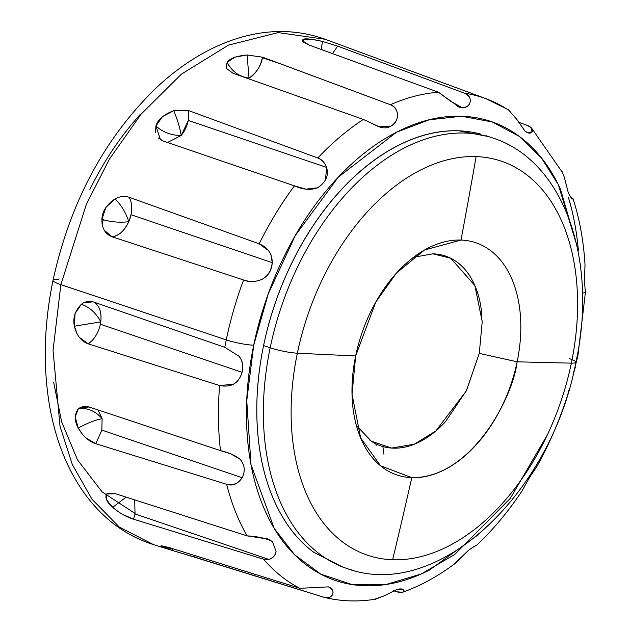 <?xml version="1.0" encoding="UTF-8"?>
<svg xmlns="http://www.w3.org/2000/svg" width="631" height="631" viewBox="0 0 631 631"><rect width="100%" height="100%" fill="white"/><g stroke="black" fill="none" stroke-linecap="round" stroke-linejoin="round"><path stroke-width="0.95" d="M363.369 119.448A262.33 168.627 108.8 0 0 317.787 157.995C322.118 159.84 325.036 162.972 326.55 167.389L188.306 120.442L326.55 167.389C329.019 175.276 326.061 182.083 317.693 187.801L305.925 189.142L294.448 185.861L163.35 141.076L160.479 139.711L155.928 126.019C157.695 119.709 163.626 114.59 173.73 110.662L188.693 110.614L317.787 157.995A262.33 168.627 -71.2 0 1 363.369 119.448L233.052 73.267L226.584 68.527L227.176 62.319C231.829 71.429 239.11 76.698 249.024 78.118L248.086 78.591L249.024 78.118C239.125 76.706 231.837 71.437 227.176 62.319C229.7 58.431 236.341 55.993 247.092 54.992L249.024 78.118C256.549 72.739 261.021 65.947 262.457 57.744L281.671 64.267L390.408 104.714C394.817 106.237 397.191 109.723 397.53 115.189C397.569 119.567 395.298 123.25 390.731 126.239L379.128 126.744L363.369 119.448L233.052 73.267L226.568 68.503M155.486 132.628L155.928 126.019C163.09 132.376 171.514 135.523 181.207 135.468L167.53 142.503L181.207 135.468C171.529 135.523 163.098 132.376 155.928 126.019L162.451 116.656L173.73 110.662C177.532 119.882 180.024 128.148 181.207 135.468C180.016 128.109 177.524 119.843 173.73 110.662L188.827 110.662L188.306 120.442A23.394 15.041 -71.2 0 1 181.207 135.468L188.306 120.442L188.827 110.662M317.772 187.762L317.693 187.801C310.681 190.317 302.935 189.671 294.448 185.861A262.33 168.627 108.8 0 0 259.207 243.811C267.93 247.51 272.269 253.804 272.229 262.67L130.98 214.706L272.229 262.67C271.314 270.47 268.009 275.984 262.307 279.186C255.318 282.12 249.079 282.38 243.598 279.983L112.129 236.783C105.235 234.117 101.82 228.312 101.891 219.359C110.796 222.017 119.756 222.79 128.771 221.678C124.575 230.678 119.03 235.71 112.129 236.783C118.707 236.002 124.252 230.97 128.771 221.678C119.764 222.79 110.804 222.017 101.891 219.359C102.143 211.559 106.544 204.72 115.102 198.836C121.491 205.39 126.05 213.002 128.771 221.678C126.034 212.97 121.475 205.359 115.102 198.836C120.04 196.249 124.733 195.736 129.166 197.298L259.207 243.811A262.33 168.627 -71.2 0 1 294.448 185.861L163.35 141.076L158.365 138.031M547.448 434.727L510.337 498.348L454.635 554.562L421.248 573.965L386.322 584.432L352.114 584.551L320.919 574.226L294.574 554.712L274.122 528.234L251.012 464.629L246.753 400.661L253.709 345.212A20.05 2.903 -168.3 0 1 226.261 339.896A262.33 168.627 108.8 0 0 224.794 347.318L238.92 356.16C242.698 360.814 243.74 366.209 242.052 372.337C238.833 383.293 231.356 387.702 219.62 385.557L88.245 343.84C94.303 339.525 98.357 332.987 100.392 324.231C98.326 333.034 94.271 339.573 88.245 343.84C81.233 341.316 76.619 335.432 74.403 326.195L100.802 321.857L100.392 324.231L242.052 372.337C240.332 378.135 237.382 382.11 233.21 384.255L219.62 385.557A262.33 168.627 108.8 0 0 220.511 450.629C228.256 452.348 234.708 455.164 239.867 459.068L240.782 460.086M242.115 477.667L242.091 477.714C238.613 483.37 233.47 485.57 226.663 484.316L95.817 443.735L101.836 430.09L95.817 443.735C88.734 441.392 82.874 436.163 78.22 428.055C87.299 423.109 95.265 419.986 102.119 418.676L101.836 430.09L242.091 477.714C237.895 484.024 232.752 486.225 226.663 484.316A262.33 168.627 108.8 0 0 247.084 535.877C257.858 536.453 266.329 538.369 272.513 541.627L276.07 551.462C275.408 555.414 272.978 558.049 268.767 559.374L263.498 559.184L208.664 542.313M106.694 493.97L115.497 493.726L247.084 535.877L267.923 539.048L272.513 541.627L276.07 551.462C275.045 555.911 272.616 558.545 268.767 559.374L135.058 513.965L268.767 559.374L263.498 559.184L133.551 519.203L135.058 513.965L134.671 499.87L135.058 513.965L133.551 519.203C126.445 517.041 119.488 513.082 112.681 507.324L126.113 497.125L112.681 507.324C106.868 502.237 104.817 497.835 106.529 494.128L108.185 493.166M373.899 599.45L383.869 595.964L375.477 599.205C357.958 602.006 340.945 601.406 324.444 597.407L194.908 557.181A23.394 15.041 -71.2 0 0 194.995 555.611L194.908 557.181L171.821 550.303L172.76 548.678L171.821 550.303C164.659 547.976 161.079 546.454 161.094 545.736L168.887 547.471L299.922 588.321A262.33 168.627 -71.2 0 1 263.498 559.184A262.33 168.627 108.8 0 0 299.922 588.321L328.404 586.869C332.166 588.384 333.61 590.805 332.726 594.126C331.59 597.131 328.601 598.164 323.766 597.226L183.787 553.876M226.056 67.201L227.176 62.319L234.913 57.145L247.092 54.992L262.559 57.192L390.408 104.714A262.33 168.627 -71.2 0 1 438.458 92.244L309.174 45.085L302.099 40.573L303.306 39.264L303.913 42.514L303.306 39.264C305.719 38.325 312.124 39.051 322.512 41.441L321.218 49.478L322.512 41.441L337.624 46.118L464.519 93.183A262.33 168.627 -71.2 0 1 485.917 98.673A262.33 168.627 -71.2 0 1 506.717 108.934M569.477 358.668A20.05 2.903 -168.3 0 1 575.914 362.241A20.05 2.903 -168.3 0 1 571.355 363.14A208.049 133.733 108.8 0 0 476.105 156.591A208.049 133.733 108.8 0 0 297.367 353.194A5013.374 726.218 11.7 0 0 355.663 355.931L375.768 302.075L396.378 273.152L424.458 250.018L461.009 240.056A122.619 78.82 -71.2 0 1 517.144 361.8A122.619 78.82 -71.2 0 1 411.798 477.675A122.619 78.82 -71.2 0 1 355.663 355.931A5013.374 726.218 -168.3 0 1 297.367 353.194A208.049 133.733 108.8 0 0 392.616 559.752A5013.374 3771.179 -87.9 0 0 411.798 477.675A5013.374 3771.179 92.1 0 1 392.616 559.752A208.049 133.733 -71.2 0 1 297.367 353.194A20.05 2.903 -168.3 0 1 270.171 347.807L263.592 345.567A227.27 146.084 108.8 0 0 287.279 524.353M76.887 333.405L74.403 326.195C72.652 318.111 74.971 310.799 81.36 304.26C89.61 307.147 96.086 313.015 100.802 321.857L74.403 326.195L75.042 313.583L81.36 304.26C85.248 301.366 89.421 300.648 93.893 302.107L224.794 347.318A262.33 168.627 -71.2 0 1 226.261 339.896L60.876 284.644A23.394 3.392 -168.3 0 1 53.02 280.353A23.394 3.392 -168.3 0 1 58.959 279.32M82.275 434.081L78.22 428.055C74.324 420.924 74.355 414.48 78.323 408.714L78.867 408.62C87.788 407.729 95.541 411.081 102.119 418.676C95.273 419.978 87.307 423.109 78.22 428.055L75.215 416.965L78.323 408.714L83.284 406.348L88.971 406.932L220.511 450.629A262.33 168.627 -71.2 0 1 219.62 385.557M376.005 445.1L376.108 445.699M376.092 445.62L375.902 443.838M130.98 214.706A23.394 15.041 -71.2 0 1 128.771 221.678L130.98 214.706C132.305 207.82 131.705 202.015 129.166 197.298C131.682 201.833 132.289 207.638 130.98 214.706M356.405 425.539L371.312 441.179L391.559 448.065L414.291 444.224L435.832 430.957L466.214 391.07L479.276 353.399L517.144 361.8A5013.374 726.218 11.7 0 0 571.355 363.14A5013.374 726.218 -168.3 0 1 517.144 361.8A122.619 78.82 108.8 0 0 461.009 240.056A5013.374 3771.179 -87.9 0 0 476.105 156.591A5013.374 3771.179 92.1 0 1 461.009 240.056A122.619 78.82 -71.2 0 0 355.663 355.931L352.035 394.249L360.648 437.93L380.572 465.788L411.798 477.675C471.901 478.219 513.192 396.662 517.144 361.8L479.276 353.399L482.226 321.644L474.827 285.496L450.715 258.245L432.913 253.836L413.542 257.267M295.016 95.226L277.072 88.868M103.429 219.833L101.993 223.224M173.312 548.852L162.806 547.077L172.697 548.773M177.327 551.983L153.585 544.648L119.338 527.074L91.992 499.247L72.328 464.526L60.024 426.359L53.043 350.41L60.876 284.644L53.043 350.41L60.024 426.359L72.328 464.526L91.992 499.247L119.338 527.074L153.585 544.648C130.996 537.517 111.403 524.708 94.824 506.236C84.262 494.42 75.334 480.814 68.038 465.418C59.306 446.937 53.075 426.603 49.336 404.424C42.876 365.128 44.107 323.774 53.02 280.338C70.349 201.463 105.196 136.888 157.569 86.605C179.867 65.963 203.513 50.906 228.517 41.449C262.023 28.987 294.251 28.269 325.202 39.28L278.121 32.591L228.383 45.156L181.381 74.158L141.131 114.116L109.471 159.059L86.376 204.231L60.876 284.644L226.261 339.896A262.33 168.627 -71.2 0 1 243.598 279.983A262.33 168.627 108.8 0 0 226.261 339.896A20.05 2.903 11.7 0 0 253.709 345.212L268.254 293.872L295.3 235.521L338.295 177.153L396.552 132.194L429.064 119.819L461.592 116.246L492.227 121.957L519.234 136.351L541.437 157.939L558.309 184.67L576.829 245.23M53.619 382.055L61.657 421.839L77.479 459.818L102.088 491.88L135.144 513.516M352.39 570.156A227.27 146.084 -71.2 0 1 270.171 347.807A227.27 146.084 108.8 0 0 352.39 570.156M480.688 134.08A227.27 146.084 108.8 0 0 263.592 345.567L270.171 347.807A227.27 146.084 -71.2 0 1 487.258 136.312A227.27 146.084 108.8 0 0 270.171 347.807A20.05 2.903 11.7 0 0 297.367 353.194A208.049 133.733 -71.2 0 1 476.105 156.591A208.049 133.733 -71.2 0 1 571.355 363.14A208.049 133.733 -71.2 0 1 392.616 559.752A208.049 133.733 108.8 0 0 571.355 363.14A20.05 2.903 11.7 0 0 575.914 362.241M314.979 587.516L328.404 586.869C332.3 588.889 333.744 591.31 332.726 594.126C331.18 597.478 328.199 598.511 323.766 597.226M397.041 591.846C401.434 593.03 403.761 592.659 404.014 590.742L402.404 589.236L397.033 589.362L383.869 595.964L397.033 589.362C401.34 588.463 403.666 588.92 404.014 590.742L402.641 592.217L397.041 591.846L393.397 590.687M402.641 592.217C420.703 585.765 438.19 576.182 455.117 563.459L468.241 550.555C472.374 547.408 475.017 545.776 476.176 545.665L476.373 545.523M521.971 490.989L529.717 477.178L522.405 490.358C508.554 511.284 493.19 529.693 476.318 545.578M529.717 477.178L536.752 466.688L529.717 477.178M536.445 467.303C549.254 444.35 559.705 420.088 567.797 394.533L568.768 390.51M573.098 374.648L577.878 355.923A20.05 2.903 -168.3 0 1 577.049 356.523A20.05 2.903 11.7 0 0 577.878 355.908L585.402 292.453L584.44 281.197L585.016 264.965C583.659 241.373 579.684 219.343 573.098 198.883L572.956 199.081C571.82 199.096 570.243 196.904 568.231 192.487L564.374 177.398M577.326 355.016A20.05 2.903 -168.3 0 1 577.878 355.908M172.989 550.666L163.169 547.235L161.094 545.736L168.887 547.471M256.249 574.707L299.922 588.321M133.551 519.203L122.982 514.525M117.855 511.355L112.681 507.324L106.387 499.61L106.529 494.128L107.136 493.639L115.497 493.726L247.084 535.877A262.33 168.627 -71.2 0 1 226.663 484.316M95.817 443.735L86.1 437.985M79.143 408.005L89.105 406.979M88.245 343.84L79.522 337.49M83.56 302.848L92.946 301.815M112.129 236.783L104.391 230.41M102.806 226.931L101.891 219.359L105.898 207.37L115.102 198.836M485.917 98.673A262.33 168.627 108.8 0 0 464.519 93.183C468.857 94.831 470.726 97.789 470.134 102.056C469.401 105.456 466.766 107.325 462.215 107.68L459.234 107.112L438.458 92.244L309.174 45.085L302.762 41.678L303.306 39.264L310.767 39.122L322.512 41.441L337.624 46.118L464.519 93.183C468.999 95.423 470.876 98.381 470.134 102.056C469.007 105.905 466.372 107.783 462.215 107.68L450.771 101.339L438.458 92.244A262.33 168.627 108.8 0 0 390.408 104.714C395.085 106.962 397.459 110.457 397.53 115.189C397.262 120.3 394.998 123.984 390.731 126.239C386.819 128.44 382.386 128.401 377.441 126.105L372.74 123.865M518.406 122.154L527.295 125.403L530.971 127.588L532.185 131.737C530.75 133.78 528.36 133.575 525 131.114L516.876 119.448M568.436 197.558A262.33 168.627 -71.2 0 1 578.43 250.909M570.605 196.927L573.098 198.883M317.787 157.995C321.881 159.43 324.799 162.561 326.55 167.389L325.572 179.401M271.014 254.806L272.229 262.67C271.803 270.155 268.498 275.66 262.307 279.186C256.399 281.899 250.16 282.16 243.598 279.983M478.779 534.362L429.388 570.101C407.374 581.301 385.793 586.514 364.631 585.749C343.477 584.984 324.366 578.288 307.281 565.668C290.205 553.04 276.465 535.451 266.061 512.9C255.665 490.342 249.395 464.542 247.249 435.485C245.112 406.435 247.265 376.344 253.709 345.212C260.161 314.08 270.407 284.281 284.463 255.815C298.51 227.349 315.295 202.385 334.816 180.916C354.33 159.446 375.098 143.111 397.112 131.911C419.126 120.702 440.706 115.489 461.86 116.254C483.023 117.019 502.134 123.715 519.218 136.335C536.295 148.963 550.035 166.552 560.438 189.103L576.892 245.506M489.001 136.706L458.847 130.798C439.002 130.081 418.755 134.971 398.114 145.485C377.464 155.991 357.982 171.316 339.675 191.453C321.368 211.59 305.617 235.016 292.437 261.715C279.257 288.414 269.642 316.368 263.592 345.567C257.551 374.767 255.531 402.996 257.535 430.255C259.546 457.507 265.422 481.713 275.179 502.868C284.936 524.03 297.824 540.522 313.852 552.362L342.807 567.103M53.02 280.353A23.394 3.392 11.7 0 0 60.876 284.644L86.376 204.231L109.471 159.059L141.131 114.116L181.381 74.158L228.383 45.156L278.121 32.591L325.202 39.28L486.067 98.72L509.004 110.078M140.468 114.203C120.852 135.775 103.989 160.873 89.862 189.481M481.942 316.036C481.059 304.016 478.464 293.336 474.157 284.005C469.858 274.666 464.171 267.386 457.104 262.165C450.037 256.943 442.126 254.175 433.371 253.851M369.395 439.839C376.462 445.06 384.374 447.836 393.129 448.152C401.884 448.467 410.82 446.306 419.93 441.676C429.041 437.038 437.63 430.279 445.707 421.39L466.546 390.392L479.276 353.399M332.513 53.596L337.624 46.118L332.513 53.596M527.295 125.403C531.547 127.123 533.179 129.237 532.185 131.737L527.808 132.707L525 131.114L516.899 119.496L508.326 109.652M570.574 196.888L572.696 199.002M572.956 199.081C572.104 199.325 570.534 197.124 568.231 192.487L564.39 177.437L561.898 171.159M582.452 293.186L585.402 292.453L584.44 281.197L585.008 264.752M567.364 395.708L567.537 395.29M567.758 394.667L568.854 390.234M573.019 374.972L575.015 368.646M575.172 367.936L575.251 367.463M453.792 564.437L468.241 550.555C472.769 547.258 475.411 545.626 476.176 545.665M220.511 450.629L230.583 453.776L239.867 459.068C244.796 464.739 245.538 470.955 242.091 477.714L101.836 430.09L102.119 418.676L97.947 409.913L102.119 418.676C95.51 411.065 87.756 407.713 78.867 408.62L78.323 408.714M230.086 453.602L230.583 453.776M224.794 347.318L238.92 356.16C242.343 360.12 243.385 365.507 242.052 372.337L100.392 324.231L100.802 321.857C101.749 312.069 99.446 305.483 93.893 302.107C99.493 305.625 101.796 312.211 100.802 321.857C96.062 312.984 89.578 307.123 81.36 304.26M259.207 243.811L268.617 250.649M281.671 64.267L262.559 57.192L262.457 57.744C260.13 67.328 255.658 74.119 249.024 78.118L247.092 54.992L262.559 57.192M383.916 454.194L382.899 446.559M160.479 139.711L161.228 140.161M379.128 126.744L378.568 126.555M486.327 135.799L492.906 138.031C564.966 161.339 598.03 261.644 575.914 362.257C551.557 492.488 438.371 602.345 346.75 568.436L340.172 566.204M562.773 172.941L531.846 128.464M459.234 107.112L457.854 106.647M527.808 132.707L527.027 132.447M402.404 589.236L401.49 588.928M265.604 538.259L267.923 539.048M107.136 493.639L107.53 493.395M83.284 406.348L84.735 406.19"/></g></svg>
